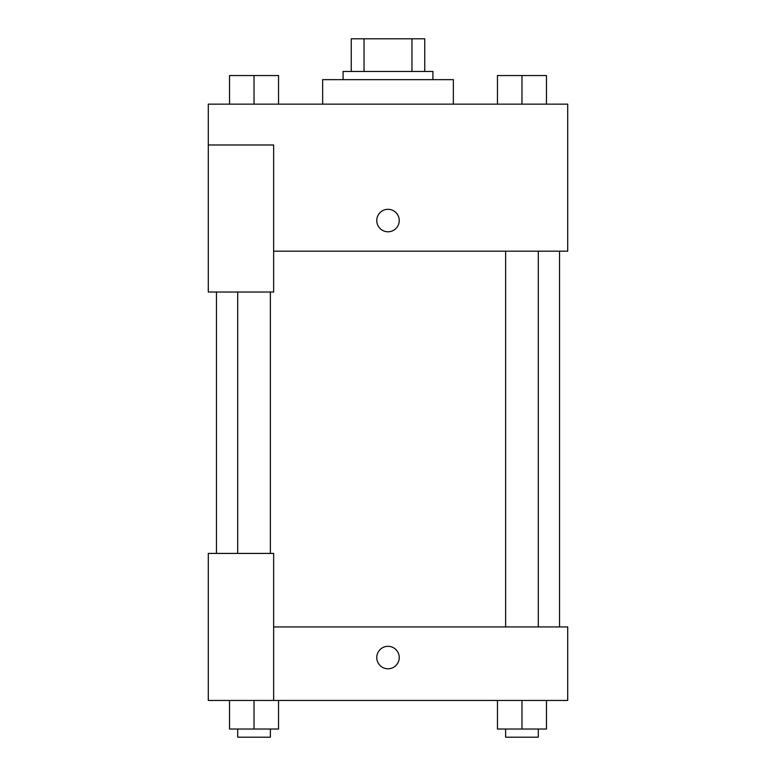 <?xml version="1.0" encoding="UTF-8"?>
<svg xmlns="http://www.w3.org/2000/svg" width="776" height="776" viewBox="0 0 776 776"><rect width="100%" height="100%" fill="white"/><g stroke="black" fill="none" stroke-linecap="round" stroke-linejoin="round"><path stroke-width="1.16" d="M364.031 71.47L364.031 38.8L351.247 38.8L351.247 71.47L351.247 38.8M364.031 38.8L424.753 38.8L424.753 71.47M411.969 71.47L411.969 38.8M343.07 79.647L343.07 71.47L432.93 71.47L432.93 79.647M453.349 104.149L453.349 79.647L322.651 79.647L322.651 104.149M208.298 144.986L208.298 292.019L273.647 292.019L273.647 144.986L208.298 144.986L208.298 104.149L567.702 104.149L567.702 251.181L273.647 251.181M376.767 220.549A11.233 11.233 0 0 1 393.616 210.82A11.233 11.233 0 0 1 393.616 230.278A11.233 11.233 0 0 1 376.767 220.549M273.647 626.93L567.702 626.93L567.702 700.447L208.298 700.447L208.298 553.414L273.647 553.414L273.647 700.447M376.767 657.553A11.233 11.233 0 0 1 393.616 647.824A11.233 11.233 0 0 1 393.616 667.282A11.233 11.233 0 0 1 376.767 657.553M497.455 700.447L497.455 729.033L546.469 729.033L546.469 700.447L546.469 729.033M521.967 729.033L521.967 700.447M538.302 729.033L538.302 737.2L505.622 737.2L505.622 729.033M229.531 700.447L229.531 729.033L278.545 729.033L278.545 700.447L278.545 729.033M254.033 729.033L254.033 700.447M270.378 729.033L270.378 737.2L237.698 737.2L237.698 729.033M497.455 104.149L497.455 75.553L546.469 75.553L546.469 104.149L546.469 75.553M521.967 104.149L521.967 75.553M538.302 75.553L505.622 75.553M229.531 104.149L229.531 75.553L278.545 75.553L278.545 104.149L278.545 75.553M254.033 104.149L254.033 75.553M270.378 75.553L237.698 75.553M559.535 626.93L559.535 251.181M216.465 553.414L216.465 292.019M505.622 251.181L505.622 626.93M538.302 251.181L538.302 626.93M270.378 553.414L270.378 292.019M237.698 553.414L237.698 292.019"/></g></svg>
